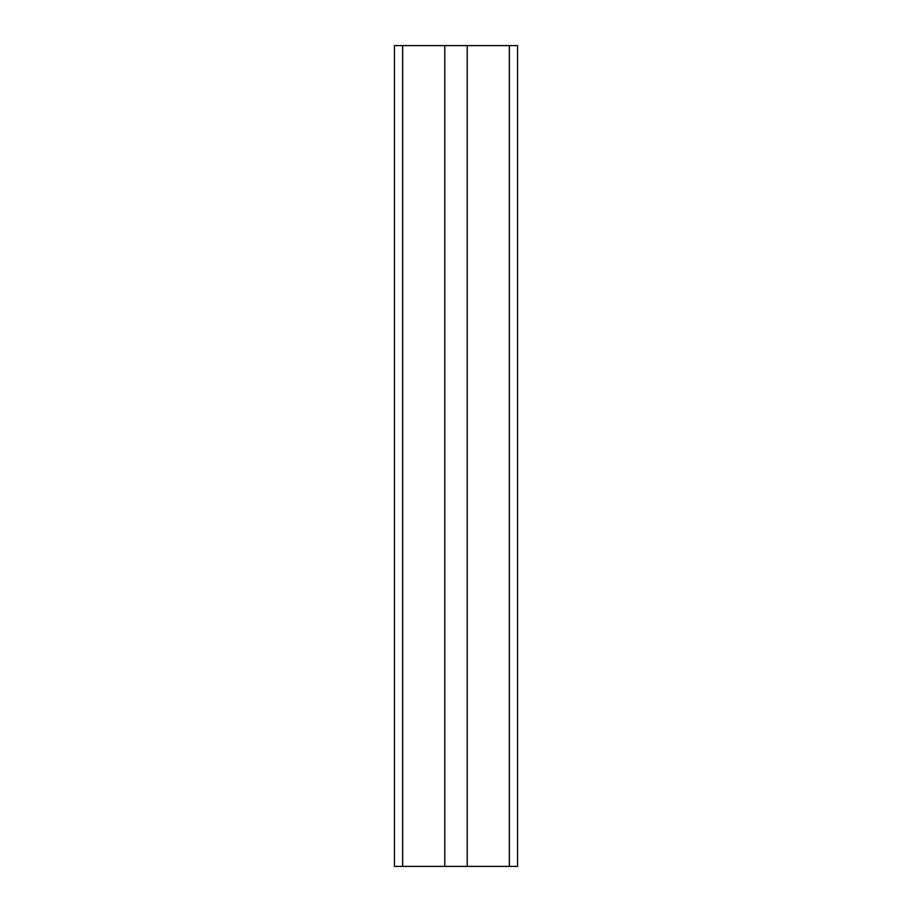 <?xml version="1.0" encoding="UTF-8"?>
<svg xmlns="http://www.w3.org/2000/svg" width="912" height="912" viewBox="0 0 912 912"><rect width="100%" height="100%" fill="white"/><g stroke="black" fill="none" stroke-linecap="round" stroke-linejoin="round"><path stroke-width="1.37" d="M517.56 866.4L517.56 45.6L467.218 45.6L467.218 866.4L517.56 866.4M402.648 866.4L402.648 45.6L394.44 45.6L394.44 866.4L444.782 866.4L444.782 45.6L467.218 45.6M444.782 866.4L467.218 866.4M402.648 45.6L444.782 45.6M509.352 866.4L509.352 45.6"/></g></svg>
